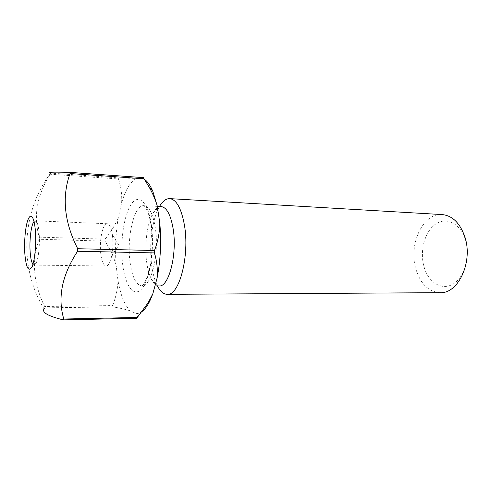 <?xml version="1.0" encoding="UTF-8"?>
<svg xmlns="http://www.w3.org/2000/svg" width="492" height="492" viewBox="0 0 492 492"><rect width="100%" height="100%" fill="white"/><g stroke="black" fill="none" stroke-linecap="round" stroke-linejoin="round"><path stroke-width="0.37" stroke-dasharray="2.46 1.84" d="M32.89 264.309L34.102 265.102L36.107 263.122C38.573 258.448 40.061 243.841 39.12 233.073C38.733 228.497 38.081 225.115 37.164 222.913L35.264 220.834L34.009 221.56M112.471 235.453L112.324 234.34C111.235 227.581 109.538 224.032 107.231 223.712C102.736 223.091 99.083 240.656 100.774 253.847C101.758 261.504 103.541 265.557 106.118 266C108.443 265.797 110.325 262.347 111.764 255.655C113 249.05 113.24 242.316 112.471 235.453M465.297 239.26C470.727 255.588 464.792 277.07 453.329 283.896C441.945 290.969 428.557 282.654 424.129 267.205C419.541 251.849 424.362 232.335 434.996 224.512C445.543 216.462 460.032 222.815 465.297 239.26M442.16 214.58C422.585 212.802 408.169 245.077 416.023 269.548C420.672 284.124 428.704 291.836 440.112 292.678M161.198 206.585C158.239 206.529 155.503 208.706 152.987 213.128C146.954 223.565 144.261 245.631 146.757 262.734C147.692 269.333 149.193 274.745 151.259 278.97C153.541 283.515 156.161 285.834 159.113 285.932M159.506 206.499L159.39 206.708C152.01 219.401 148.781 245.68 151.813 266.166C152.957 274.069 154.789 280.588 157.311 285.711L157.422 285.932M50.338 173.658L50.098 174.223L118.449 178.971L119.058 177.907L50.578 173.104L50.338 173.658M39.298 237.156L39.212 239.247L104.956 241.129L105.048 239.124L39.298 237.156C33.198 216.695 36.795 195.718 50.098 174.223M44.643 306.485L45.018 307.838L113.062 306.885L112.563 305.594L44.643 306.485C33.265 283.164 31.457 260.748 39.212 239.247M50.455 173.381L49.938 174.094C21.476 212.679 19.053 267.98 44.04 308.908L45.018 307.838M142.231 311.368C140.171 312.949 138.117 313.681 136.075 313.564L130.239 310.827C124.697 305.403 120.62 295.335 118 280.637L116.1 265.127C114.937 248.823 115.681 232.888 118.326 217.335L121.641 202.87C125.595 189.475 130.577 181.327 136.573 178.43L142.606 178.375L144.39 179.322M142.606 178.375C144.531 178.239 144.802 177.987 143.418 177.624M119.058 177.907L136.573 178.43M121.641 202.87C122.096 194.789 121.032 186.819 118.449 178.971M105.048 239.124C110.7 232.384 115.128 225.121 118.326 217.335M116.1 265.127C113.664 256.664 109.95 248.663 104.956 241.129M112.563 305.594C115.866 297.525 117.674 289.204 118 280.637M130.239 310.827C125.651 309.394 119.925 308.078 113.062 306.885M136.61 318.281C138.08 316.694 137.901 315.126 136.075 313.564M130.091 262.482C126.469 237.642 134.082 204.524 143.953 205.674C149.156 206.406 152.926 213.725 155.269 227.642C159.476 253.3 151.198 287.389 141.85 285.938C136.143 285.028 132.219 277.211 130.091 262.482M151.296 224.506C147.901 201.087 138.012 193.024 130.798 204.85C123.523 216.357 120.005 243.478 122.729 264.819C125.349 286.276 134.131 298.293 142.126 288.398C150.171 278.866 154.802 247.777 151.296 224.506M107.231 223.712L35.264 220.834M111.764 255.655L118.824 245.176L112.324 234.34M37.164 222.913L33.075 218.645M157.292 206.382L143.953 205.674L145.546 207.28L147.649 211.517C149.064 215.225 150.232 220.096 151.155 226.142C153.541 242.605 151.597 264.924 147.256 276.75C142.889 287.359 142.742 284.8 141.85 285.938L154.955 285.932M151.259 278.97L157.311 285.711M152.987 213.128L159.39 206.708M36.107 263.122L31.802 267.174M106.118 266L34.102 265.102"/><path stroke-width="0.74" d="M34.009 221.56C31.137 224.715 29.219 240.57 30.184 252.408C30.664 258.392 31.562 262.359 32.89 264.309M24.877 254.173C23.93 241.787 25.455 225.477 28.204 219.198C29.877 215.41 31.5 215.225 33.075 218.645C34.163 221.265 34.932 225.342 35.387 230.871C36.494 243.872 34.723 261.541 31.82 267.144L31.802 267.174C28.481 272.187 26.168 267.857 24.877 254.173M157.422 285.932C160.257 291.43 163.51 294.228 167.194 294.333L440.112 292.678C458.433 293.945 473.507 261.166 464.651 236.271C459.768 222.833 452.271 215.601 442.16 214.58L169.703 198.62C166.025 198.534 162.624 201.16 159.506 206.499M154.955 285.932L159.113 285.932C168.904 287.359 177.514 253.688 173.067 228.325C170.601 214.573 166.64 207.329 161.198 206.585L157.292 206.382M167.194 294.333C179.248 296.079 189.943 255.336 184.346 224.666C181.259 208.19 176.376 199.512 169.703 198.62M63.253 319.88L63.806 319.025L137.311 317.463L136.61 318.281L63.253 319.88C48.124 316.122 41.722 312.463 44.04 308.908M77.595 251.246L77.705 248.724L154.463 250.514L154.347 252.913L77.595 251.246C61.998 275.059 57.404 297.648 63.806 319.025M70.024 173.535L69.556 172.348L143.418 177.624L144.027 178.774L70.024 173.535C61.684 197.009 64.243 222.077 77.705 248.724M50.578 173.104C46.186 172.157 52.515 171.905 69.556 172.348M144.39 179.322C147.483 181.376 150.294 185.373 152.815 191.308L157.2 205.767L159.802 223.011C161.444 242.076 160.527 260.477 157.053 278.214L152.84 293.73L149.943 300.753C147.526 305.716 144.956 309.259 142.231 311.368M144.027 178.774L148.535 186.081C152.237 192.397 155.128 198.959 157.2 205.767M159.802 223.011C159.691 232.525 157.914 241.695 154.463 250.514M154.347 252.913C156.948 261.147 157.846 269.579 157.053 278.214M152.84 293.73L148.178 302.691L137.311 317.463M152.815 191.308L148.535 186.081M149.943 300.753L148.178 302.691"/></g></svg>
